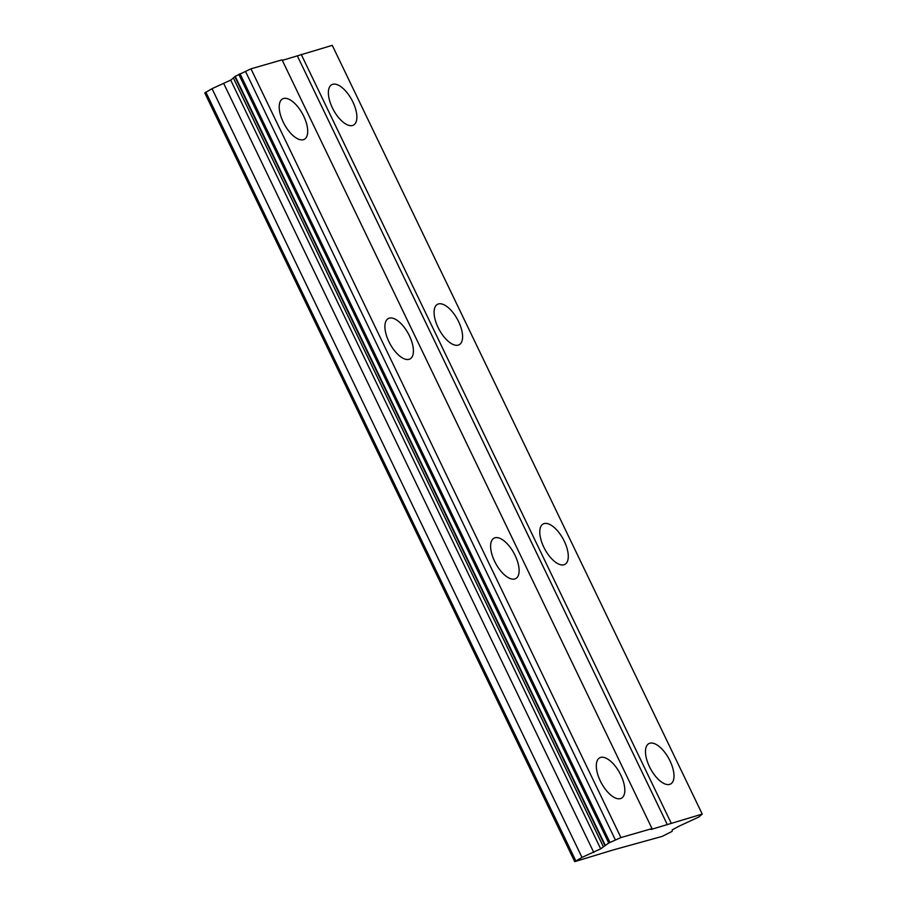 <?xml version="1.0" encoding="UTF-8"?>
<svg xmlns="http://www.w3.org/2000/svg" width="907" height="907" viewBox="0 0 907 907"><rect width="100%" height="100%" fill="white"/><g stroke="black" fill="none" stroke-linecap="round" stroke-linejoin="round"><path stroke-width="1.36" d="M303.698 116.141A22.936 10.476 61.7 0 0 282.587 98.897A22.936 10.476 61.7 0 0 283.211 122.06A22.936 10.476 61.7 0 0 304.321 139.304A22.936 10.476 61.7 0 0 303.698 116.141M620.807 775.054A22.936 10.476 61.7 0 0 599.708 757.81A22.936 10.476 61.7 0 0 600.321 780.972A22.936 10.476 61.7 0 0 621.431 798.217A22.936 10.476 61.7 0 0 620.807 775.054M515.108 555.424A22.936 10.476 61.7 0 0 493.998 538.18A22.936 10.476 61.7 0 0 494.621 561.342A22.936 10.476 61.7 0 0 515.732 578.587A22.936 10.476 61.7 0 0 515.108 555.424M409.408 335.783A22.936 10.476 61.7 0 0 388.298 318.538A22.936 10.476 61.7 0 0 388.922 341.701A22.936 10.476 61.7 0 0 410.021 358.945A22.936 10.476 61.7 0 0 409.408 335.783M352.868 101.935A22.936 10.476 61.7 0 0 331.758 84.702A22.936 10.476 61.7 0 0 332.381 107.854A22.936 10.476 61.7 0 0 353.492 125.098A22.936 10.476 61.7 0 0 352.868 101.935M669.99 760.848A22.936 10.476 61.7 0 0 648.879 743.615A22.936 10.476 61.7 0 0 649.491 766.766A22.936 10.476 61.7 0 0 670.602 784.011A22.936 10.476 61.7 0 0 669.99 760.848M564.279 541.218A22.936 10.476 61.7 0 0 543.168 523.974A22.936 10.476 61.7 0 0 543.792 547.136A22.936 10.476 61.7 0 0 564.902 564.381A22.936 10.476 61.7 0 0 564.279 541.218M458.579 321.577A22.936 10.476 61.7 0 0 437.469 304.333A22.936 10.476 61.7 0 0 438.092 327.495A22.936 10.476 61.7 0 0 459.191 344.739A22.936 10.476 61.7 0 0 458.579 321.577M574.732 861.65L612.644 850.097L662.155 836.401L672.144 831.368L672.223 829.86L679.071 826.175L698.889 816.98L702.233 814.078L650.988 829.486L652.02 828.59L620.932 837.569L608.744 843.022L600.672 848.827L581.999 857.41L574.732 861.65L204.767 92.922L212.034 88.671L230.707 80.099L234.902 76.744M604.765 845.267L234.8 76.539L250.967 68.83L282.054 59.851L652.02 828.59M702.233 814.078L332.268 45.35L282.304 60.384M205.798 92.026L575.764 860.754M620.932 837.569L250.967 68.83M297.417 56.019L667.382 824.746M671.146 823.057L301.181 54.329M581.999 857.41L212.034 88.671M223.859 83.773L593.824 852.512M600.672 848.827L230.707 80.099M233.303 77.832L603.268 846.571M615.422 840.029L245.457 71.302M609.969 842.478L240.004 73.739M235.14 76.245L605.105 844.984M608.744 843.022L238.779 74.295"/></g></svg>
